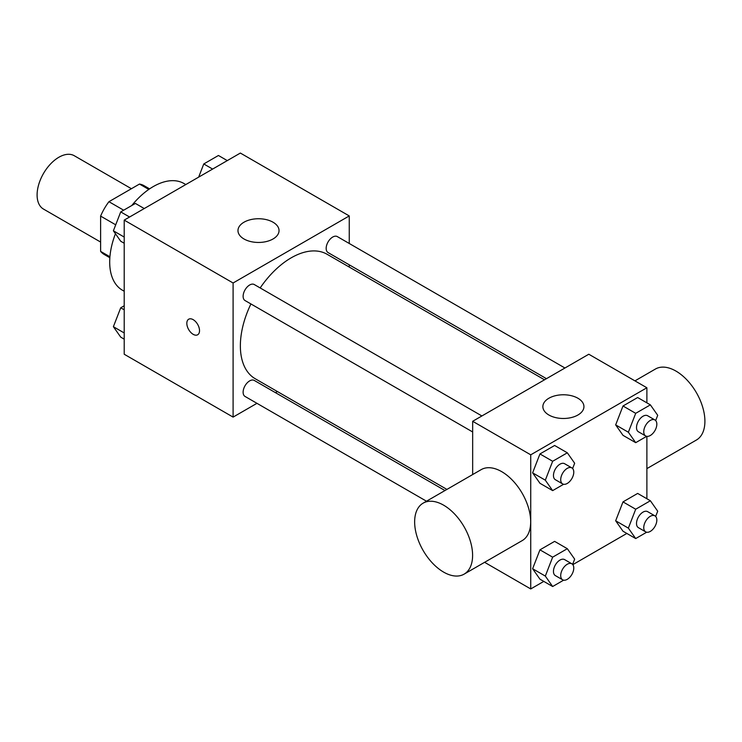 <?xml version="1.0" encoding="UTF-8"?>
<svg xmlns="http://www.w3.org/2000/svg" width="742" height="742" viewBox="0 0 742 742"><rect width="100%" height="100%" fill="white"/><g stroke="black" fill="none" stroke-linecap="round" stroke-linejoin="round"><path stroke-width="1.11" d="M131.417 188.718L74.274 155.727A30.802 17.78 120 0 0 50.539 163.982A30.802 17.78 120 0 0 37.1 194.97A30.802 17.78 120 0 0 43.481 209.068L100.615 242.059M123.673 210.209L108.935 201.694L139.487 184.053A39.753 22.946 120 0 1 144.087 185.695L149.596 188.876M109.918 256.751L100.615 251.38A39.753 22.946 120 0 0 104.334 254.543L109.844 257.724M100.615 251.38L100.615 216.098A39.753 22.946 120 0 1 108.935 201.694M115.715 224.817L100.615 216.098M148.79 189.423L139.487 184.053M115.446 233.73A61.595 35.56 120 0 0 109.695 262.028A61.595 35.56 120 0 0 122.449 290.233L124.211 291.244M185.806 184.554L184.044 183.543A61.595 35.56 120 0 0 131.77 205.525M256.964 403.323L233.099 417.106L124.211 354.24L124.211 220.114L240.362 153.056L349.25 215.931L349.25 243.478M277.387 391.535L275.44 392.657M250.926 303.942A71.863 41.487 120 0 0 240.362 345.855A71.863 41.487 120 0 0 255.248 378.754L446.925 489.414M544.526 379.802L327.111 254.283A71.863 41.487 120 0 0 260.164 287.942M349.25 264.82L349.25 267.064M233.099 417.106L233.099 282.99L349.25 215.931M564.95 368.013L337.322 236.596A9.238 5.333 120 0 0 330.199 239.072A9.238 5.333 120 0 0 326.165 248.366A9.238 5.333 120 0 0 328.085 252.595L546.464 378.68M444.977 490.536L254.274 380.433A9.238 5.333 120 0 0 247.151 382.909A9.238 5.333 120 0 0 243.116 392.212A9.238 5.333 120 0 0 245.036 396.441L426.502 501.212M472.663 431.965L245.036 300.547A9.238 5.333 -60 0 1 245.036 289.872A9.238 5.333 -60 0 1 254.274 284.538L481.901 415.956M233.099 282.99L124.211 220.114M243.988 238.98A20.535 11.853 180 0 1 237.978 230.595A20.535 11.853 180 0 1 258.513 218.742A20.535 11.853 180 0 1 279.038 230.595A20.535 11.853 180 0 1 266.369 241.549A20.535 11.853 180 0 1 243.988 238.98M199.524 330.663A8.987 5.185 60 0 1 197.669 334.772A8.987 5.185 60 0 1 188.681 329.587A8.987 5.185 60 0 1 188.681 319.218A8.987 5.185 60 0 1 195.61 321.62A8.987 5.185 60 0 1 199.524 330.663M197.669 334.772A8.987 5.185 60 0 1 188.691 329.587A8.987 5.185 60 0 1 188.691 319.208M472.663 474.555L472.663 421.289L588.805 354.231L646.885 387.76L646.885 402.85M626.842 533.452L572.824 564.643M543.803 581.394L530.734 588.944L484.6 562.306M623.002 435.331L615.665 424.897L623.002 405.995L637.666 397.526L623.002 405.995L615.665 424.897L623.002 435.331L635.699 442.668L628.363 432.234L635.699 413.331L650.372 404.863L657.709 415.297L655.668 420.556M539.953 579.177L532.617 568.743L539.953 549.841L554.617 541.372L539.953 549.841L532.617 568.743L539.953 579.177L552.651 586.514L545.324 576.08L552.651 557.168L567.324 548.7L574.66 559.134L572.62 564.402M646.885 436.361L646.885 498.745M530.734 588.944L530.734 454.818L646.885 387.76M623.002 531.226L615.665 520.791L623.002 501.889L637.666 493.421L623.002 501.889L615.665 520.791L623.002 531.226L635.699 538.562L628.363 528.128L635.699 509.225L650.372 500.757L657.709 511.192L655.668 516.451M539.953 483.283L532.617 472.849L539.953 453.946L554.617 445.478L539.953 453.946L532.617 472.849L539.953 483.283L552.651 490.62L545.324 480.185L552.651 461.274L567.324 452.805L574.66 463.24L572.62 468.508M530.734 454.818L472.663 421.289M548.885 415.01A20.535 11.853 180 0 1 542.866 406.625A20.535 11.853 180 0 1 563.401 394.772A20.535 11.853 180 0 1 583.935 406.625A20.535 11.853 180 0 1 571.257 417.579A20.535 11.853 180 0 1 548.885 415.01M423.135 503.15L481.206 469.621A40.986 23.661 60 0 1 512.787 480.603A40.986 23.661 60 0 1 530.678 521.849A40.986 23.661 60 0 1 522.192 540.612L464.112 574.141A40.986 23.661 60 0 1 423.135 550.481A40.986 23.661 60 0 1 423.135 503.15A40.986 23.661 60 0 1 454.716 514.132A40.986 23.661 60 0 1 472.598 555.378A40.986 23.661 60 0 1 464.112 574.141M646.885 468.619L696.413 440.025A40.986 23.661 -120 0 0 696.413 392.694A40.986 23.661 -120 0 0 655.427 369.034L634.939 380.869M563.642 484.276L552.651 490.62M571.869 467.905L564.606 463.713A9.238 5.333 120 0 0 557.492 466.189A9.238 5.333 120 0 0 553.458 475.483A9.238 5.333 120 0 0 555.368 479.712L562.631 483.905A9.238 5.333 120 0 0 571.869 478.571A9.238 5.333 120 0 0 571.869 467.905A9.238 5.333 120 0 0 564.745 470.382A9.238 5.333 120 0 0 560.711 479.675A9.238 5.333 120 0 0 562.631 483.905M545.324 480.185L532.617 472.849M552.651 461.274L539.953 453.946M567.324 452.805L554.617 445.478M646.681 436.333L635.699 442.668M654.917 419.953L647.655 415.761A9.238 5.333 120 0 0 640.532 418.238A9.238 5.333 120 0 0 636.506 427.54A9.238 5.333 120 0 0 638.417 431.77L645.679 435.962A9.238 5.333 120 0 0 654.917 430.62A9.238 5.333 120 0 0 654.917 419.953A9.238 5.333 120 0 0 647.794 422.43A9.238 5.333 120 0 0 643.759 431.733A9.238 5.333 120 0 0 645.679 435.962M628.363 432.234L615.665 424.897M635.699 413.331L623.002 405.995M650.372 404.863L637.666 397.526M563.642 580.17L552.651 586.514M571.869 563.799L564.606 559.607A9.238 5.333 120 0 0 557.492 562.084A9.238 5.333 120 0 0 553.458 571.377A9.238 5.333 120 0 0 555.368 575.606L562.631 579.799A9.238 5.333 120 0 0 571.869 574.466A9.238 5.333 120 0 0 571.869 563.799A9.238 5.333 120 0 0 564.745 566.276A9.238 5.333 120 0 0 560.711 575.569A9.238 5.333 120 0 0 562.631 579.799M545.324 576.08L532.617 568.743M552.651 557.168L539.953 549.841M567.324 548.7L554.617 541.372M646.681 532.227L635.699 538.562M654.917 515.848L647.655 511.655A9.238 5.333 120 0 0 640.532 514.132A9.238 5.333 120 0 0 636.506 523.435A9.238 5.333 120 0 0 638.417 527.664L645.679 531.856A9.238 5.333 120 0 0 654.917 526.523A9.238 5.333 120 0 0 654.917 515.848A9.238 5.333 120 0 0 647.794 518.324A9.238 5.333 120 0 0 643.759 527.627A9.238 5.333 120 0 0 645.679 531.856M628.363 528.128L615.665 520.791M635.699 509.225L623.002 501.889M650.372 500.757L637.666 493.421M124.211 243.255L120.723 241.243L113.387 230.808L120.723 211.906L135.396 203.438L144.254 208.548M124.211 237.06L113.387 230.808M129.581 217.016L120.723 211.906M198.661 177.134L203.772 163.954L218.445 155.486L227.293 160.606M212.629 169.074L203.772 163.954M124.211 339.15L120.723 337.137L113.387 326.703L120.723 307.8L124.211 305.787M124.211 332.954L113.387 326.703M124.211 309.813L120.723 307.8"/></g></svg>
